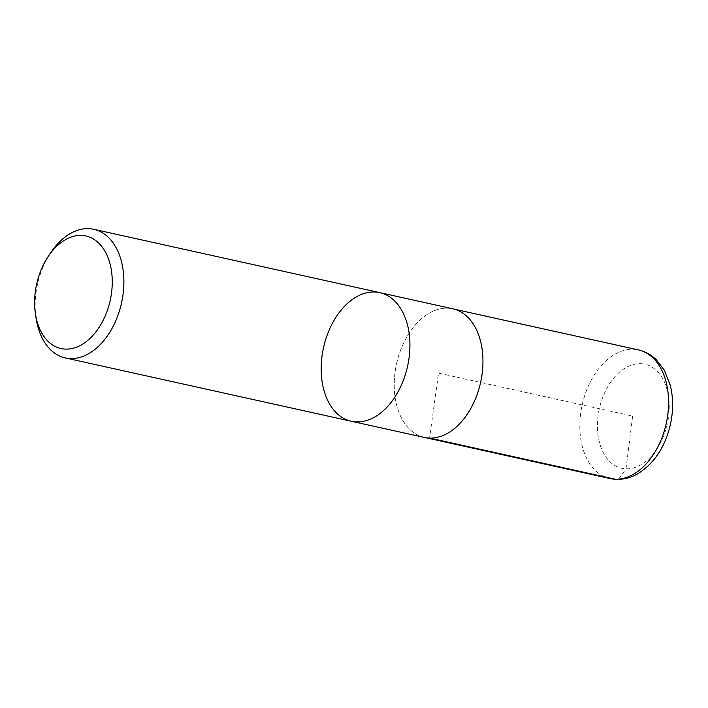 <?xml version="1.0" encoding="UTF-8"?>
<svg xmlns="http://www.w3.org/2000/svg" width="708" height="708" viewBox="0 0 708 708"><rect width="100%" height="100%" fill="white"/><g stroke="black" fill="none" stroke-linecap="round" stroke-linejoin="round"><path stroke-width="0.53" stroke-dasharray="3.54 2.66" d="M36.055 318.042A65.871 43.046 102.5 0 1 50.436 253.101M379.798 292.634A65.871 43.046 -77.5 0 0 374.567 291.979A65.871 43.046 -77.5 0 0 322.733 351.584A65.871 43.046 -77.5 0 0 351.31 421.269M424.34 437.438A65.871 43.046 102.5 0 1 395.763 367.762A65.871 43.046 102.5 0 1 447.598 308.157A65.871 43.046 102.5 0 1 452.828 308.812M618.58 479.112L626.031 468.829L632.633 416.1L438.579 373.125L429.57 438.048A65.826 43.011 102.5 0 1 424.34 437.394A65.826 43.011 102.5 0 1 396.586 363.824A65.826 43.011 102.5 0 1 452.81 308.847A65.826 43.011 102.5 0 1 481.369 378.479A65.826 43.011 102.5 0 1 429.57 438.048L429.791 438.102M640.616 363.673A53.304 34.834 102.5 0 1 668.485 417.384A53.304 34.834 102.5 0 1 626.031 468.829A53.304 34.834 102.5 0 1 598.163 415.118A53.304 34.834 102.5 0 1 640.616 363.673M609.951 478.546A65.871 43.046 102.5 0 1 582.171 404.923A65.871 43.046 102.5 0 1 638.43 349.911M424.34 437.394L425.871 437.739M452.81 308.847L454.341 309.192"/><path stroke-width="1.06" d="M65.543 349.106A57.64 37.666 102.5 0 1 35.4 313.644A57.64 37.666 102.5 0 1 47.985 256.818A57.64 37.666 102.5 0 1 111.006 268.137A57.64 37.666 102.5 0 1 65.543 349.106M47.985 256.818L50.436 253.101A65.871 43.046 102.5 0 1 88.535 228.64A65.871 43.046 102.5 0 1 93.766 229.295A65.871 43.046 102.5 0 1 122.334 298.971A65.871 43.046 102.5 0 1 70.499 358.575A65.871 43.046 102.5 0 1 65.278 357.921A65.871 43.046 102.5 0 1 36.055 318.042L35.4 313.644M351.31 421.269A65.871 43.046 -77.5 0 0 407.578 366.257A65.871 43.046 -77.5 0 0 379.798 292.634A65.871 43.046 102.5 0 1 407.578 366.257A65.871 43.046 102.5 0 1 351.31 421.269A65.871 43.046 102.5 0 1 322.733 351.584A65.871 43.046 102.5 0 1 374.567 291.979A65.871 43.046 102.5 0 1 379.798 292.634L452.828 308.812A65.871 43.046 102.5 0 1 481.396 378.488A65.871 43.046 102.5 0 1 429.561 438.093A65.871 43.046 102.5 0 1 424.34 437.438L65.278 357.921M429.791 438.102L615.181 479.201L618.58 479.112M615.181 479.201A65.871 43.046 102.5 0 1 609.951 478.546L616.473 479.36C623.828 479.528 630.881 477.688 637.625 473.847C654.413 463.386 665.396 446.633 670.591 423.588C673.361 410.286 673.264 397.56 670.317 385.418L664.228 370.045L656.112 359.549C651.015 354.655 645.121 351.442 638.43 349.911A65.871 43.046 102.5 0 1 667.016 419.587A65.871 43.046 102.5 0 1 615.181 479.201M93.766 229.295L379.798 292.634M425.871 437.739L609.951 478.546M454.341 309.192L638.43 349.911"/></g></svg>
